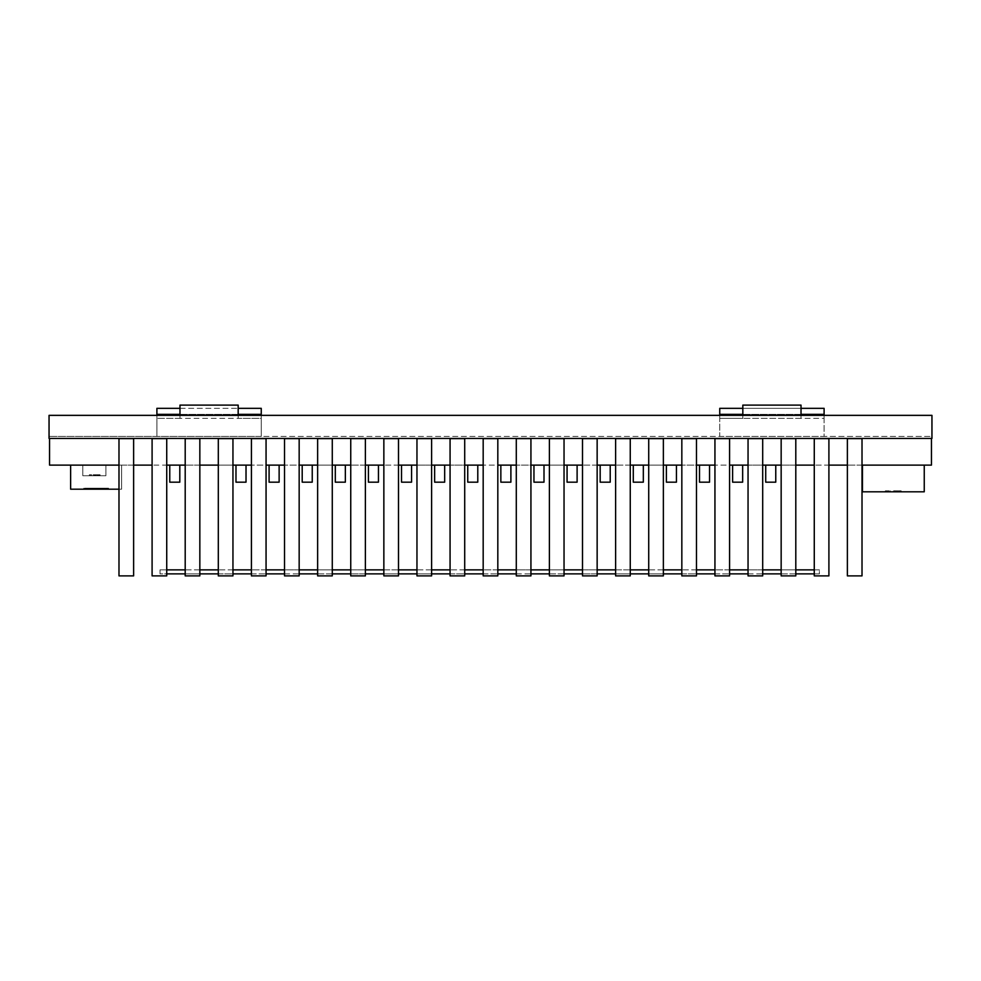 <?xml version="1.0" encoding="UTF-8"?>
<svg xmlns="http://www.w3.org/2000/svg" width="981" height="981" viewBox="0 0 981 981"><rect width="100%" height="100%" fill="white"/><g stroke="black" fill="none" stroke-linecap="round" stroke-linejoin="round"><path stroke-width="0.74" stroke-dasharray="4.91 3.68" d="M544.001 465.117L544.001 482.174L533.958 482.174L533.958 465.117L544.001 465.117L533.958 465.117M931.447 438.433L931.447 465.117L847.376 465.117L862.017 465.117L862.017 438.63L847.376 438.63L862.017 438.63L847.376 438.63L847.376 465.117L814.267 465.117L828.908 465.117L828.908 438.63L814.267 438.63L828.908 438.63L814.267 438.63L814.267 465.117L781.158 465.117L795.799 465.117L795.799 438.63L781.158 438.63L795.799 438.63L781.158 438.63L781.158 465.117L748.049 465.117L762.691 465.117L762.691 438.63L748.049 438.63L762.691 438.63L748.049 438.63L748.049 465.117L714.941 465.117L729.582 465.117L729.582 438.63L714.941 438.63L729.582 438.63L714.941 438.63L714.941 465.117L681.832 465.117L696.473 465.117L696.473 438.63L681.832 438.63L696.473 438.63L681.832 438.63L681.832 465.117L648.723 465.117L663.364 465.117L663.364 438.63L648.723 438.63L663.364 438.63L648.723 438.63L648.723 465.117L615.614 465.117L630.256 465.117L630.256 438.63L615.614 438.63L630.256 438.63L615.614 438.63L615.614 465.117L582.506 465.117L597.147 465.117L597.147 438.63L582.506 438.63L597.147 438.63L582.506 438.63L582.506 465.117L549.397 465.117L564.038 465.117L564.038 438.63L549.397 438.63L564.038 438.63L549.397 438.63L549.397 465.117L516.288 465.117L530.929 465.117L530.929 438.63L516.288 438.63L530.929 438.63L516.288 438.63L516.288 465.117L483.179 465.117L497.821 465.117L497.821 438.63L483.179 438.63L497.821 438.63L483.179 438.63L483.179 465.117L450.071 465.117L464.712 465.117L464.712 438.63L450.071 438.63L464.712 438.63L450.071 438.63L450.071 465.117L416.962 465.117L431.603 465.117L431.603 438.63L416.962 438.63L431.603 438.63L416.962 438.63L416.962 465.117L383.853 465.117L398.494 465.117L398.494 438.63L383.853 438.63L398.494 438.63L383.853 438.63L383.853 465.117L350.744 465.117L365.386 465.117L365.386 438.63L350.744 438.63L365.386 438.63L350.744 438.63L350.744 465.117L317.636 465.117L332.277 465.117L332.277 438.63L317.636 438.63L332.277 438.63L317.636 438.63L317.636 465.117L284.527 465.117L299.168 465.117L299.168 438.63L284.527 438.63L299.168 438.63L284.527 438.63L284.527 465.117L251.418 465.117L266.059 465.117L266.059 438.63L251.418 438.63L266.059 438.63L251.418 438.63L251.418 465.117L218.309 465.117L232.951 465.117L232.951 438.63L218.309 438.63L232.951 438.63L218.309 438.63L218.309 465.117L185.201 465.117L199.842 465.117L199.842 438.63L185.201 438.63L199.842 438.63L185.201 438.63L185.201 465.117L152.092 465.117L166.733 465.117L166.733 438.63L152.092 438.63L166.733 438.63L152.092 438.63L152.092 465.117L118.983 465.117L133.624 465.117L133.624 438.63L118.983 438.63L133.624 438.63L118.983 438.63L118.983 465.117L49.553 465.117L49.553 438.433L931.447 438.433L49.553 438.433M70.632 465.117L121.607 465.117L70.632 465.117L121.607 465.117L70.632 465.117L121.607 465.117L70.632 465.117L121.607 465.117L70.632 465.117L70.632 489.2L70.632 465.117L70.632 489.2L121.607 489.2L121.607 465.117L121.607 489.2L70.632 489.2L70.632 465.117L70.632 489.2L121.607 489.2L121.607 465.117L121.607 489.2L70.632 489.2L70.632 465.117L70.632 489.2L121.607 489.2L121.607 465.117L121.607 489.2L70.632 489.2L121.607 489.2L121.607 465.117L121.607 489.2L118.983 489.2M82.821 465.117L105.899 465.117L82.821 465.117L82.821 475.748L105.899 475.748L105.899 465.117L105.899 475.748L82.821 475.748L82.821 465.117M179.805 465.117L169.762 465.117L179.805 465.117L169.762 465.117L179.805 465.117L179.805 482.174L179.805 465.117L179.805 482.174L169.762 482.174L169.762 465.117L169.762 482.174L179.805 482.174L169.762 482.174L169.762 465.117M235.98 465.117L246.023 465.117L235.98 465.117L246.023 465.117L235.98 465.117L235.98 482.174L246.023 482.174L246.023 465.117L246.023 482.174L235.98 482.174L235.98 465.117L235.98 482.174L246.023 482.174L246.023 465.117M862.446 465.117L924.249 465.117L862.446 465.117L862.446 491.8L924.249 491.8L924.249 465.117M279.131 465.117L269.088 465.117L279.131 465.117L279.131 482.174L269.088 482.174L269.088 465.117M312.24 465.117L302.197 465.117L312.24 465.117L312.24 482.174L302.197 482.174L302.197 465.117M345.349 465.117L335.306 465.117L345.349 465.117L345.349 482.174L335.306 482.174L335.306 465.117M378.458 465.117L368.415 465.117L378.458 465.117L378.458 482.174L368.415 482.174L368.415 465.117M411.566 465.117L401.523 465.117L411.566 465.117L411.566 482.174L401.523 482.174L401.523 465.117M444.675 465.117L434.632 465.117L444.675 465.117L444.675 482.174L434.632 482.174L434.632 465.117M477.784 465.117L467.741 465.117L477.784 465.117L477.784 482.174L467.741 482.174L467.741 465.117M510.893 465.117L500.85 465.117L510.893 465.117L510.893 482.174L500.85 482.174L500.85 465.117M577.11 465.117L567.067 465.117L577.11 465.117L577.11 482.174L567.067 482.174L567.067 465.117M610.219 465.117L600.176 465.117L610.219 465.117L610.219 482.174L600.176 482.174L600.176 465.117M643.328 465.117L633.285 465.117L643.328 465.117L643.328 482.174L633.285 482.174L633.285 465.117M676.436 465.117L666.393 465.117L676.436 465.117L676.436 482.174L666.393 482.174L666.393 465.117M709.545 465.117L699.502 465.117L709.545 465.117L709.545 482.174L699.502 482.174L699.502 465.117M742.654 465.117L732.611 465.117L742.654 465.117L742.654 482.174L732.611 482.174L732.611 465.117M775.763 465.117L765.72 465.117L775.763 465.117L775.763 482.174L765.72 482.174L765.72 465.117M862.017 465.117L862.017 575.884L862.017 438.63L862.017 575.884L847.376 575.884L862.017 575.884L847.376 575.884L847.376 465.117M564.038 465.117L564.038 575.884L549.397 575.884L564.038 575.884L564.038 438.63L564.038 575.884L549.397 575.884L549.397 465.117M530.929 465.117L530.929 575.884L516.288 575.884L530.929 575.884L530.929 438.63L530.929 575.884L516.288 575.884L516.288 465.117M497.821 465.117L497.821 575.884L483.179 575.884L497.821 575.884L497.821 438.63L497.821 575.884L483.179 575.884L483.179 465.117M464.712 465.117L464.712 575.884L450.071 575.884L464.712 575.884L464.712 438.63L464.712 575.884L450.071 575.884L450.071 465.117M431.603 465.117L431.603 575.884L416.962 575.884L431.603 575.884L431.603 438.63L431.603 575.884L416.962 575.884L416.962 465.117M398.494 465.117L398.494 575.884L383.853 575.884L398.494 575.884L398.494 438.63L398.494 575.884L383.853 575.884L383.853 465.117M365.386 465.117L365.386 575.884L350.744 575.884L365.386 575.884L365.386 438.63L365.386 575.884L350.744 575.884L350.744 465.117M332.277 465.117L332.277 575.884L317.636 575.884L332.277 575.884L332.277 438.63L332.277 575.884L317.636 575.884L317.636 465.117M299.168 465.117L299.168 575.884L284.527 575.884L299.168 575.884L299.168 438.63L299.168 575.884L284.527 575.884L284.527 465.117M266.059 465.117L266.059 575.884L251.418 575.884L266.059 575.884L266.059 438.63L266.059 575.884L251.418 575.884L251.418 465.117M232.951 465.117L232.951 575.884L218.309 575.884L232.951 575.884L232.951 438.63L232.951 575.884L218.309 575.884L218.309 465.117M199.842 465.117L199.842 575.884L185.201 575.884L199.842 575.884L199.842 438.63L199.842 575.884L185.201 575.884L185.201 465.117M166.733 465.117L166.733 575.884L152.092 575.884L166.733 575.884L166.733 438.63L166.733 575.884L152.092 575.884L152.092 465.117M133.624 465.117L133.624 575.884L118.983 575.884L133.624 575.884L133.624 438.63L133.624 575.884L118.983 575.884L118.983 465.117M582.506 465.117L582.506 575.884L582.506 465.117L582.506 575.884L597.147 575.884L582.506 575.884L597.147 575.884L597.147 465.117M615.614 465.117L615.614 575.884L615.614 465.117L615.614 575.884L630.256 575.884L615.614 575.884L630.256 575.884L630.256 465.117M648.723 465.117L648.723 575.884L648.723 465.117L648.723 575.884L663.364 575.884L648.723 575.884L663.364 575.884L663.364 465.117M681.832 465.117L681.832 575.884L681.832 465.117L681.832 575.884L696.473 575.884L681.832 575.884L696.473 575.884L696.473 465.117M714.941 465.117L714.941 575.884L714.941 465.117L714.941 575.884L729.582 575.884L714.941 575.884L729.582 575.884L729.582 465.117M748.049 465.117L748.049 575.884L748.049 465.117L748.049 575.884L762.691 575.884L748.049 575.884L762.691 575.884L762.691 465.117M781.158 465.117L781.158 575.884L781.158 465.117L781.158 575.884L795.799 575.884L781.158 575.884L795.799 575.884L795.799 465.117M814.267 465.117L814.267 575.884L814.267 465.117L814.267 575.884L828.908 575.884L814.267 575.884L828.908 575.884L828.908 465.117M931.95 438.433L49.05 438.433L49.05 415.355L49.05 436.422L49.05 415.355L931.95 415.355L49.05 415.355L931.95 415.355L931.95 438.433M742.825 415.355L742.825 418.36L719.747 418.36L824.101 418.36L824.101 436.422L931.95 436.422L931.95 415.355L931.95 436.422L49.05 436.422L261.253 436.422L261.253 418.36L238.175 418.36L238.175 415.355M824.101 415.355L824.101 418.36L801.023 418.36L801.023 415.355M801.023 418.36L801.023 405.116L742.825 405.116L742.825 418.36L801.023 418.36M719.747 415.355L719.747 436.422L261.253 436.422L261.253 408.329L156.899 408.329L156.899 436.422L156.899 418.36L261.253 418.36L261.253 415.355M719.747 408.329L719.747 436.422L824.101 436.422L824.101 408.329L719.747 408.329M719.747 414.35L824.101 414.35M742.825 414.35L801.023 414.35M742.825 408.329L801.023 408.329M179.977 415.355L179.977 418.36L238.175 418.36L238.175 405.116L179.977 405.116L179.977 418.36L156.899 418.36L156.899 415.355M179.977 408.329L238.175 408.329M179.977 414.35L238.175 414.35M156.899 414.35L261.253 414.35M100.344 488.195L96.015 488.195L96.015 489.2L103.545 489.2L96.015 489.2L103.545 489.2L96.015 489.2L99.216 489.2L96.015 489.2L96.015 488.195L97.144 488.195L97.144 489.2L103.545 489.2L97.144 489.2L97.144 488.195L99.78 488.195L99.78 489.2L99.78 488.195L102.416 488.195L102.416 489.2L102.416 488.195L103.545 488.195L103.545 489.2L100.344 489.2L103.545 489.2L103.545 488.195L100.344 488.195L100.344 489.2L100.344 488.195L103.545 488.195L96.015 488.195L96.015 489.2L96.015 488.195L99.216 488.195L99.216 489.2L99.216 488.195L96.015 488.195L97.144 488.195L97.144 489.2L97.144 488.195L99.78 488.195L99.78 489.2L99.78 488.195L102.416 488.195L102.416 489.2L102.416 488.195L103.545 488.195L103.545 489.2L103.545 488.195L96.015 488.195L96.015 489.2L96.015 488.195L99.216 488.195L96.015 488.195L97.144 488.195L97.144 489.2L97.144 488.195L99.78 488.195L99.78 489.2L99.78 488.195L102.416 488.195L102.416 489.2L102.416 488.195L103.545 488.195L103.545 489.2L103.545 488.195L100.344 488.195L100.344 489.2M94.519 489.2L94.519 488.195L94.519 489.2L94.519 488.195L87.738 488.195L94.519 488.195L92.263 489.2L94.519 489.2L93.391 489.2L94.323 489.2L93.391 489.2L94.323 489.2L94.323 488.195L94.323 489.2L87.738 489.2L94.519 489.2L93.391 489.2L94.139 488.195L93.391 489.2L87.738 489.2L93.391 489.2L92.631 489.2L93.391 488.195L94.519 488.195L94.519 489.2L94.323 488.195L94.519 489.2L87.738 489.2L93.011 489.2L90.755 489.2L91.503 488.195L92.447 488.195L92.447 489.2L88.682 489.2L89.246 488.195L88.302 489.2L89.246 489.2L89.246 488.195L89.811 489.2L89.811 488.195L90.755 488.195L90.755 489.2L91.503 489.2L90.755 488.195L93.011 488.195L93.011 489.2L92.447 488.195L93.391 488.195L93.391 489.2L93.391 488.195L92.263 488.195L92.263 489.2L92.263 488.195L94.323 488.195L94.323 489.2M94.519 488.195L88.866 488.195L88.866 489.2L90.571 489.2L90.571 488.195L90.571 489.2L92.631 489.2L89.627 489.2L90.755 489.2L90.755 488.195L91.503 488.195L90.755 489.2L90.755 488.195L89.627 488.195L89.627 489.2L89.246 488.195L89.246 489.2L88.866 488.195L89.246 489.2L89.246 488.195L90.755 488.195L89.627 488.195L89.627 489.2L89.627 488.195L88.302 488.195L88.302 489.2M94.323 488.195L93.391 488.195L93.391 489.2L93.391 488.195L94.323 488.195L93.391 488.195L93.391 489.2L93.391 488.195L92.631 489.2L92.631 488.195L92.631 489.2L92.631 488.195L91.319 488.195L91.319 489.2L90.939 488.195L90.939 489.2M89.43 488.195L89.43 489.2M88.302 488.195L89.246 488.195L88.682 489.2M87.934 488.195L87.738 489.2L87.934 488.195M99.216 488.195L96.015 488.195L99.216 488.195L99.216 489.2M90.375 488.195L90.375 489.2M91.883 488.195L91.883 489.2M93.955 488.195L93.955 489.2M93.575 488.195L93.575 489.2M91.699 488.195L91.699 489.2M88.682 488.195L89.063 489.2M89.063 488.195L89.627 489.2M93.391 488.195L93.391 489.2M90.939 488.195L89.627 488.195M88.866 488.195L88.866 489.2M88.118 488.195L88.118 489.2L88.118 488.195M88.498 488.195L88.498 489.2M105.359 488.195L101.031 488.195L101.031 489.2L104.231 489.2L101.031 489.2L101.031 488.195L102.171 488.195L102.171 489.2L108.56 489.2L102.171 489.2L102.171 488.195L104.795 488.195L104.795 489.2L104.795 488.195L107.432 488.195L107.432 489.2L107.432 488.195L108.56 488.195L108.56 489.2L105.359 489.2L108.56 489.2L108.56 488.195L105.359 488.195L105.359 489.2M95.022 489.2L99.535 489.2L93.894 489.2L95.022 489.2L95.022 488.195L92.006 489.2L93.894 489.2L93.894 488.195L92.006 488.195L92.006 489.2L92.006 488.195L93.894 488.195L93.894 489.2L93.894 488.195L95.022 488.195L95.022 489.2L95.022 488.195L99.535 488.195L95.022 488.195L98.21 488.195L95.022 488.195L95.022 489.2L98.21 489.2L95.022 489.2L95.022 488.195M90.497 489.2L83.728 489.2L90.497 489.2L90.497 488.195L90.497 489.2M104.231 488.195L101.031 488.195L104.231 488.195L104.231 489.2M99.535 488.195L99.535 489.2L99.535 488.195M98.21 488.195L98.21 489.2M90.313 488.195L90.313 489.2L90.313 488.195L90.129 489.2L90.129 488.195L89.749 489.2L89.749 488.195L89.185 489.2L89.185 488.195L88.241 488.195L88.241 489.2L88.241 488.195L87.113 488.195L87.113 489.2L84.673 489.2L88.057 489.2L87.113 489.2L87.113 488.195L85.985 488.195L85.985 489.2L85.985 488.195L85.053 488.195L85.053 489.2L85.053 488.195L84.476 489.2L83.728 488.195L83.728 489.2L83.728 488.195L90.313 488.195M89.369 488.195L84.673 488.195L89.369 488.195L89.369 489.2L88.057 489.2L89.565 489.2L89.369 488.195M89.565 488.195L89.565 489.2L89.565 488.195M88.621 488.195L88.621 489.2L88.621 488.195M88.057 488.195L88.057 489.2L88.057 488.195M87.113 488.195L87.113 489.2L87.113 488.195M86.181 488.195L86.181 489.2L86.181 488.195M85.617 488.195L85.617 489.2L85.617 488.195M84.857 488.195L84.857 489.2L84.857 488.195M84.673 488.195L84.673 489.2L84.673 488.195M93.686 475.748L97.07 475.748L93.686 475.748L93.686 474.743L94.814 474.743L94.814 475.748M94.814 474.743L97.07 474.743L97.07 475.748L100.074 475.748L97.07 475.748L97.07 474.743L97.634 475.748L98.382 474.743L98.382 475.748L98.382 474.743L97.07 474.743L97.07 475.748L97.07 474.743L95.942 474.743L95.942 475.748L95.942 474.743L97.818 474.743L97.818 475.748L97.818 474.743L98.578 475.748L98.578 474.743L99.326 475.748L99.89 474.743L99.89 475.748M90.485 475.748L89.357 475.748L91.613 475.748L90.485 475.748L90.485 474.743L90.485 475.748L90.485 474.743L91.613 474.743L91.613 475.748L91.613 474.743L89.357 474.743L89.357 475.748L89.357 474.743L90.485 474.743M94.998 474.743L95.942 474.743L94.998 474.743L94.998 475.748L94.998 474.743L94.25 475.748L94.25 474.743L93.489 475.748L93.121 474.743L93.121 475.748L93.121 474.743L94.998 474.743L94.998 475.748M95.378 474.743L95.378 475.748M99.89 474.743L95.942 474.743L95.942 475.748L95.942 474.743L97.45 474.743L97.45 475.748L97.45 474.743L98.382 474.743L98.382 475.748M98.382 474.743L99.51 474.743L99.326 475.748M100.074 474.743L100.074 475.748M98.946 474.743L98.946 475.748M98.762 474.743L98.762 475.748M98.198 474.743L98.198 475.748M99.326 474.743L95.182 474.743L95.182 475.748L95.182 474.743L94.617 475.748L94.25 474.743L94.25 475.748L94.25 474.743L95.942 474.743L95.182 475.748M95.942 474.743L95.942 475.748M96.126 474.743L96.126 475.748M95.182 474.743L94.434 475.748M94.434 474.743L93.869 475.748M897.971 490.807L893.642 490.807L893.642 491.8L896.842 491.8L893.642 491.8L893.642 490.807L894.77 490.807L894.77 491.8L901.171 491.8L894.77 491.8L894.77 490.807L897.407 490.807L897.407 491.8L897.407 490.807L900.043 490.807L900.043 491.8L900.043 490.807L901.171 490.807L901.171 491.8L897.971 491.8L901.171 491.8L901.171 490.807L897.971 490.807L897.971 491.8M892.134 491.8L885.365 491.8L892.134 491.8L892.134 490.807L892.134 491.8M896.842 490.807L893.642 490.807L896.842 490.807L896.842 491.8M889.129 490.807L885.365 490.807L885.365 491.8L885.365 490.807L889.129 490.807L889.129 491.8M890.258 490.807L890.258 491.8M886.493 490.807L886.493 491.8M166.733 569.863L160.013 569.863L160.013 573.873L166.733 573.873M814.267 573.873L819.38 573.873L819.38 569.863L814.267 569.863M795.799 569.863L781.158 569.863M762.691 569.863L748.049 569.863M729.582 569.863L714.941 569.863M696.473 569.863L681.832 569.863M663.364 569.863L648.723 569.863M630.256 569.863L615.614 569.863M597.147 569.863L582.506 569.863M564.038 569.863L549.397 569.863M530.929 569.863L516.288 569.863M497.821 569.863L483.179 569.863M464.712 569.863L450.071 569.863M431.603 569.863L416.962 569.863M398.494 569.863L383.853 569.863M365.386 569.863L350.744 569.863M332.277 569.863L317.636 569.863M299.168 569.863L284.527 569.863M266.059 569.863L251.418 569.863M232.951 569.863L218.309 569.863M199.842 569.863L185.201 569.863M185.201 573.873L199.842 573.873M218.309 573.873L232.951 573.873M251.418 573.873L266.059 573.873M284.527 573.873L299.168 573.873M317.636 573.873L332.277 573.873M350.744 573.873L365.386 573.873M383.853 573.873L398.494 573.873M416.962 573.873L431.603 573.873M450.071 573.873L464.712 573.873M483.179 573.873L497.821 573.873M516.288 573.873L530.929 573.873M549.397 573.873L564.038 573.873M582.506 573.873L597.147 573.873M615.614 573.873L630.256 573.873M648.723 573.873L663.364 573.873M681.832 573.873L696.473 573.873M714.941 573.873L729.582 573.873M748.049 573.873L762.691 573.873M781.158 573.873L795.799 573.873M160.013 569.863L160.013 573.873L819.38 573.873L819.38 569.863L160.013 569.863"/><path stroke-width="1.47" d="M544.001 465.117L544.001 482.174L533.958 482.174L533.958 465.117M862.017 465.117L931.447 465.117L931.447 438.433M49.553 438.433L49.553 465.117L118.983 465.117M133.624 465.117L152.092 465.117M166.733 465.117L185.201 465.117M199.842 465.117L218.309 465.117M232.951 465.117L251.418 465.117M266.059 465.117L284.527 465.117M299.168 465.117L317.636 465.117M332.277 465.117L350.744 465.117M365.386 465.117L383.853 465.117M398.494 465.117L416.962 465.117M431.603 465.117L450.071 465.117M464.712 465.117L483.179 465.117M497.821 465.117L516.288 465.117M530.929 465.117L549.397 465.117M564.038 465.117L582.506 465.117M597.147 465.117L615.614 465.117M630.256 465.117L648.723 465.117M663.364 465.117L681.832 465.117M696.473 465.117L714.941 465.117M729.582 465.117L748.049 465.117M762.691 465.117L781.158 465.117M795.799 465.117L814.267 465.117M828.908 465.117L847.376 465.117M847.376 575.884L847.376 438.63L862.017 438.63L862.017 575.884L847.376 575.884M564.038 575.884L564.038 438.63L549.397 438.63L549.397 575.884L564.038 575.884M530.929 575.884L530.929 438.63L516.288 438.63L516.288 575.884L530.929 575.884M497.821 575.884L497.821 438.63L483.179 438.63L483.179 575.884L497.821 575.884M464.712 575.884L464.712 438.63L450.071 438.63L450.071 575.884L464.712 575.884M431.603 575.884L431.603 438.63L416.962 438.63L416.962 575.884L431.603 575.884M398.494 575.884L398.494 438.63L383.853 438.63L383.853 575.884L398.494 575.884M365.386 575.884L365.386 438.63L350.744 438.63L350.744 575.884L365.386 575.884M332.277 575.884L332.277 438.63L317.636 438.63L317.636 575.884L332.277 575.884M299.168 575.884L299.168 438.63L284.527 438.63L284.527 575.884L299.168 575.884M266.059 575.884L266.059 438.63L251.418 438.63L251.418 575.884L266.059 575.884M232.951 575.884L232.951 438.63L218.309 438.63L218.309 575.884L232.951 575.884M199.842 575.884L199.842 438.63L185.201 438.63L185.201 575.884L199.842 575.884M166.733 575.884L166.733 438.63L152.092 438.63L152.092 575.884L166.733 575.884M133.624 575.884L133.624 438.63L118.983 438.63L118.983 575.884L133.624 575.884M931.95 438.433L49.05 438.433L49.05 415.355L931.95 415.355L931.95 438.433M742.825 415.355L742.825 405.116L801.023 405.116L801.023 415.355M719.747 415.355L719.747 408.329L742.825 408.329M801.023 414.35L824.101 414.35L824.101 415.355M824.101 414.35L824.101 408.329L801.023 408.329M719.747 414.35L742.825 414.35M238.175 414.35L261.253 414.35L261.253 415.355M261.253 414.35L261.253 408.329L238.175 408.329M179.977 415.355L179.977 405.116L238.175 405.116L238.175 415.355M156.899 415.355L156.899 408.329L179.977 408.329M156.899 414.35L179.977 414.35M828.908 575.884L828.908 438.63L814.267 438.63L814.267 575.884L828.908 575.884M795.799 575.884L795.799 438.63L781.158 438.63L781.158 575.884L795.799 575.884M762.691 575.884L762.691 438.63L748.049 438.63L748.049 575.884L762.691 575.884M729.582 575.884L729.582 438.63L714.941 438.63L714.941 575.884L729.582 575.884M696.473 575.884L696.473 438.63L681.832 438.63L681.832 575.884L696.473 575.884M663.364 575.884L663.364 438.63L648.723 438.63L648.723 575.884L663.364 575.884M630.256 575.884L630.256 438.63L615.614 438.63L615.614 575.884L630.256 575.884M597.147 575.884L597.147 438.63L582.506 438.63L582.506 575.884L597.147 575.884M70.632 465.117L70.632 489.2L118.983 489.2M169.762 465.117L169.762 482.174L179.805 482.174L179.805 465.117M246.023 465.117L246.023 482.174L235.98 482.174L235.98 465.117M862.446 465.117L862.446 491.8L924.249 491.8L924.249 465.117M279.131 465.117L279.131 482.174L269.088 482.174L269.088 465.117M312.24 465.117L312.24 482.174L302.197 482.174L302.197 465.117M345.349 465.117L345.349 482.174L335.306 482.174L335.306 465.117M378.458 465.117L378.458 482.174L368.415 482.174L368.415 465.117M411.566 465.117L411.566 482.174L401.523 482.174L401.523 465.117M444.675 465.117L444.675 482.174L434.632 482.174L434.632 465.117M477.784 465.117L477.784 482.174L467.741 482.174L467.741 465.117M510.893 465.117L510.893 482.174L500.85 482.174L500.85 465.117M577.11 465.117L577.11 482.174L567.067 482.174L567.067 465.117M610.219 465.117L610.219 482.174L600.176 482.174L600.176 465.117M643.328 465.117L643.328 482.174L633.285 482.174L633.285 465.117M676.436 465.117L676.436 482.174L666.393 482.174L666.393 465.117M709.545 465.117L709.545 482.174L699.502 482.174L699.502 465.117M742.654 465.117L742.654 482.174L732.611 482.174L732.611 465.117M775.763 465.117L775.763 482.174L765.72 482.174L765.72 465.117M814.267 569.863L795.799 569.863M781.158 569.863L762.691 569.863M748.049 569.863L729.582 569.863M714.941 569.863L696.473 569.863M681.832 569.863L663.364 569.863M648.723 569.863L630.256 569.863M615.614 569.863L597.147 569.863M582.506 569.863L564.038 569.863M549.397 569.863L530.929 569.863M516.288 569.863L497.821 569.863M483.179 569.863L464.712 569.863M450.071 569.863L431.603 569.863M416.962 569.863L398.494 569.863M383.853 569.863L365.386 569.863M350.744 569.863L332.277 569.863M317.636 569.863L299.168 569.863M284.527 569.863L266.059 569.863M251.418 569.863L232.951 569.863M218.309 569.863L199.842 569.863M185.201 569.863L166.733 569.863M166.733 573.873L185.201 573.873M199.842 573.873L218.309 573.873M232.951 573.873L251.418 573.873M266.059 573.873L284.527 573.873M299.168 573.873L317.636 573.873M332.277 573.873L350.744 573.873M365.386 573.873L383.853 573.873M398.494 573.873L416.962 573.873M431.603 573.873L450.071 573.873M464.712 573.873L483.179 573.873M497.821 573.873L516.288 573.873M530.929 573.873L549.397 573.873M564.038 573.873L582.506 573.873M597.147 573.873L615.614 573.873M630.256 573.873L648.723 573.873M663.364 573.873L681.832 573.873M696.473 573.873L714.941 573.873M729.582 573.873L748.049 573.873M762.691 573.873L781.158 573.873M795.799 573.873L814.267 573.873"/></g></svg>
